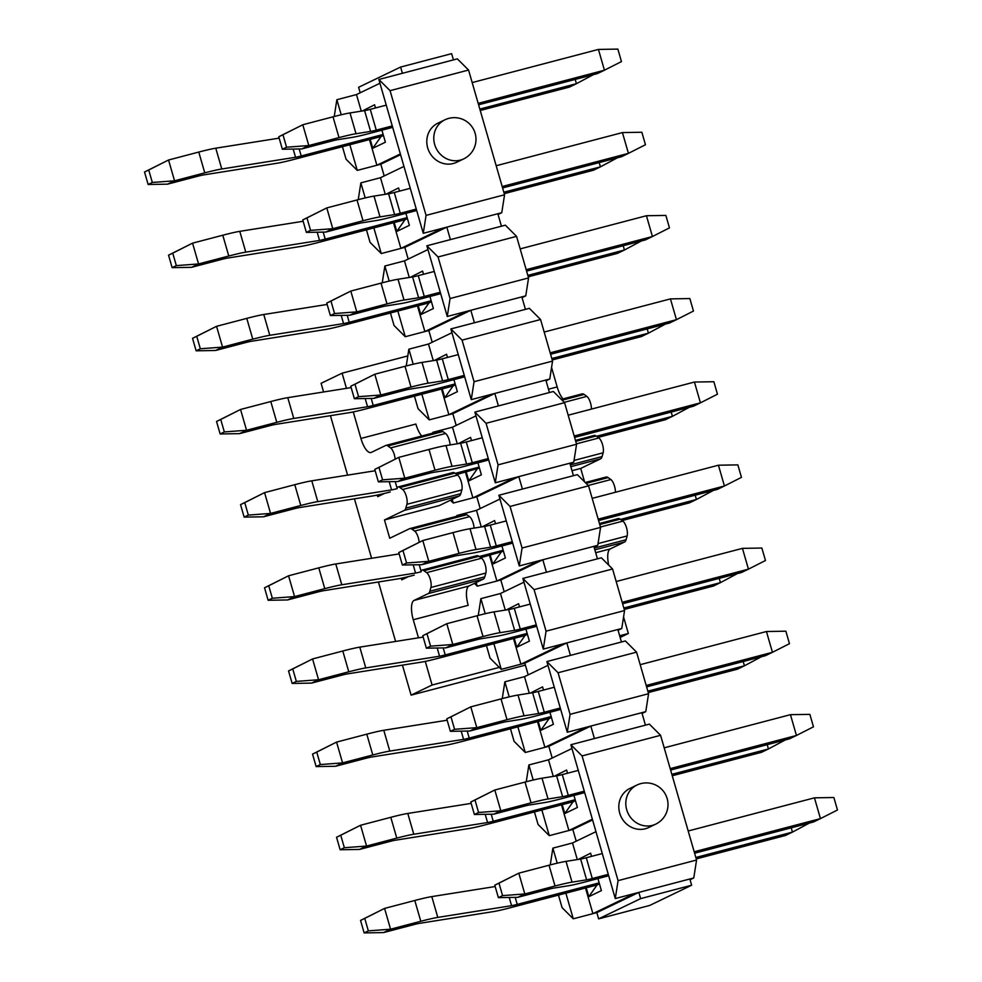 <?xml version="1.0" encoding="UTF-8"?>
<svg xmlns="http://www.w3.org/2000/svg" width="982" height="982" viewBox="0 0 982 982"><rect width="100%" height="100%" fill="white"/><g stroke="black" fill="none" stroke-linecap="round" stroke-linejoin="round"><path stroke-width="1.47" d="M395.132 459.146A8.678 3.056 -104.7 0 0 390.627 447.927L387.902 445.963A13.011 4.591 -104.7 0 0 385.889 445.411A13.011 4.591 -104.7 0 0 385.595 445.521L371.331 452.395A17.345 6.113 75.3 0 1 370.938 452.542A17.345 6.113 75.3 0 1 360.934 438.463L353.275 411.924M346.462 388.344L342.092 373.185L321.089 383.311L323.594 391.978M330.431 415.681L347.591 475.128M354.441 498.831L371.601 558.292M378.438 581.995L395.599 641.442M402.436 665.145L411.102 695.146L432.092 685.031L425.28 661.402M418.467 637.809L413.262 619.752A17.345 6.113 75.3 0 1 414.06 600.419L428.324 593.545A13.011 4.591 -104.7 0 0 429.834 591.262L430.902 587.482A8.678 3.056 -104.7 0 0 430.3 579.331A8.678 3.056 -104.7 0 0 426.63 572.653L423.905 570.702A13.011 4.591 -104.7 0 0 421.892 570.149A13.011 4.591 -104.7 0 0 421.597 570.26M408.438 576.606L401.736 579.834L401.282 578.238M419.142 542.297A8.678 3.056 -104.7 0 0 414.625 531.078L411.9 529.126A13.011 4.591 -104.7 0 0 409.899 528.574A13.011 4.591 -104.7 0 0 409.604 528.684L389.731 538.259L384.453 519.957L404.314 510.382A13.011 4.591 -104.7 0 0 405.836 508.111L406.904 504.318A8.678 3.056 -104.7 0 0 406.29 496.18A8.678 3.056 -104.7 0 0 402.62 489.502L399.895 487.538A13.011 4.591 -104.7 0 0 397.894 486.998A13.011 4.591 -104.7 0 0 397.6 487.109M384.441 493.443L377.739 496.671L377.272 495.088M421.732 436.008A17.345 6.113 75.3 0 1 415.877 424.04L360.934 438.463M563.017 398.901A17.345 6.113 75.3 0 1 557.175 386.933L551.565 367.477M407.812 355.926L342.092 373.185M452.542 472.673A13.011 4.591 75.3 0 1 452.849 472.563A13.011 4.591 75.3 0 1 454.85 473.115L457.575 475.067A8.678 3.056 75.3 0 1 461.245 481.745A8.678 3.056 75.3 0 1 461.847 489.895L460.779 493.676A13.011 4.591 75.3 0 1 459.269 495.959L439.408 505.534L384.453 519.957M432.092 685.031L499.31 667.379M619.654 635.771L628.345 633.488L623.57 616.954M584.572 481.843L580.706 468.426L572.003 470.709M525.395 665.133L411.102 695.146M628.345 633.488L620.133 637.453M476.552 555.837A13.011 4.591 75.3 0 1 476.847 555.726A13.011 4.591 75.3 0 1 478.848 556.266L481.573 558.23A8.678 3.056 75.3 0 1 485.243 564.908A8.678 3.056 75.3 0 1 485.857 573.046L484.789 576.839A13.011 4.591 75.3 0 1 483.267 579.11L469.003 585.984A17.345 6.113 -104.7 0 0 468.205 605.317L413.262 619.752M464.547 514.249A13.011 4.591 75.3 0 1 464.842 514.138A13.011 4.591 75.3 0 1 466.843 514.691L469.58 516.655A8.678 3.056 75.3 0 1 474.097 528.083M450.1 444.92A8.678 3.056 -104.7 0 0 445.57 433.492L442.845 431.54A13.011 4.591 -104.7 0 0 440.844 430.988L385.889 445.411M591.422 409.101A8.678 3.056 -104.7 0 0 586.868 396.384L584.143 394.433A13.011 4.591 -104.7 0 0 582.142 393.88L561.25 399.367M593.84 435.566A13.011 4.591 75.3 0 1 594.147 435.456A13.011 4.591 75.3 0 1 596.148 436.008L598.873 437.972A8.678 3.056 75.3 0 1 602.543 444.637A8.678 3.056 75.3 0 1 603.144 452.788L602.076 456.569A13.011 4.591 75.3 0 1 600.567 458.852L580.706 468.426M605.845 477.154A13.011 4.591 75.3 0 1 606.139 477.043A13.011 4.591 75.3 0 1 608.14 477.583L610.878 479.547A8.678 3.056 75.3 0 1 615.419 492.252M617.85 518.729A13.011 4.591 75.3 0 1 618.144 518.619A13.011 4.591 75.3 0 1 620.145 519.171L622.87 521.123A8.678 3.056 75.3 0 1 626.541 527.8A8.678 3.056 75.3 0 1 627.154 535.939L626.086 539.732A13.011 4.591 75.3 0 1 624.564 542.015L610.301 548.889A17.345 6.113 -104.7 0 0 608.717 565.141M364.752 918.403L360.541 920.429L364.15 932.9L368.348 930.875L364.752 918.403L384.576 908.411L360.541 920.429M368.348 930.875L390.566 929.205L384.576 908.411L414.797 900.482A32.529 2.087 -16.1 0 1 431.798 896.603L495.173 886.537M586.242 887.802L588.807 896.689L597.056 884.966L510.235 907.761A32.529 2.087 163.9 0 1 493.234 911.627L419.461 923.35A10.839 0.7 -16.1 0 0 413.79 924.639L383.569 932.581L364.15 932.9M696.25 858.906L785.453 835.486L792.449 832.11L695.845 857.482M599.167 882.867L517.232 904.385A10.839 0.7 -16.1 0 1 511.573 905.674L437.788 917.397A32.529 2.087 163.9 0 0 420.799 921.276L390.566 929.205L383.569 932.581M809.352 823.076L792.449 832.11L791.21 827.838M340.742 835.24L336.544 837.265L340.14 849.749L344.351 847.724L340.742 835.24L360.566 825.261L336.544 837.265M344.351 847.724L366.568 846.054L360.566 825.261L390.787 817.319A32.529 2.087 -16.1 0 1 407.788 813.452L471.176 803.386M562.232 804.651L564.797 813.526L573.046 801.803L486.237 824.598A32.529 2.087 163.9 0 1 469.236 828.477L395.464 840.199A10.839 0.7 -16.1 0 0 389.793 841.488L359.572 849.418L340.14 849.749M672.253 775.755L761.443 752.335L768.44 748.959L671.835 774.332M575.17 799.716L493.234 821.234A10.839 0.7 -16.1 0 1 487.563 822.523L413.79 834.246A32.529 2.087 163.9 0 0 396.789 838.112L366.568 846.054L359.572 849.418M785.354 739.912L768.44 748.959L767.212 744.675M316.744 752.089L312.546 754.115L316.143 766.586L320.341 764.561L316.744 752.089L336.568 742.097L312.546 754.115M320.341 764.561L342.571 762.891L336.568 742.097L366.789 734.168A32.529 2.087 -16.1 0 1 383.79 730.289L447.166 720.223M538.234 721.488L540.8 730.375L549.048 718.652L462.227 741.447A32.529 2.087 163.9 0 1 445.227 745.313L371.454 757.036A10.839 0.7 -16.1 0 0 365.795 758.325L335.562 766.267L316.143 766.586M648.243 692.592L737.445 669.172L744.442 665.796L647.838 691.168M551.16 716.553L469.224 738.071A10.839 0.7 -16.1 0 1 463.565 739.36L389.793 751.083A32.529 2.087 163.9 0 0 372.792 754.962L342.571 762.891L335.562 766.267M761.345 656.762L744.442 665.796L743.202 661.524M292.746 668.926L288.536 670.952L292.145 683.435L296.343 681.41L292.746 668.926L312.571 658.947L288.536 670.952M296.343 681.41L318.561 679.74L312.571 658.947L342.792 651.005A32.529 2.087 -16.1 0 1 359.793 647.138L423.168 637.072M514.237 638.337L516.802 647.212L525.051 635.489L438.23 658.284A32.529 2.087 163.9 0 1 421.229 662.163L347.456 673.885A10.839 0.7 -16.1 0 0 341.785 675.174L311.564 683.104L292.145 683.435M624.245 609.441L713.448 586.021L720.444 582.645L623.84 608.018M527.162 633.402L445.227 654.92A10.839 0.7 -16.1 0 1 439.555 656.209L365.783 667.932A32.529 2.087 163.9 0 0 348.782 671.798L318.561 679.74L311.564 683.104M737.347 573.598L720.444 582.645L719.205 578.361M268.737 585.775L264.539 587.801L268.135 600.272L272.333 598.247L268.737 585.775L288.561 575.783L264.539 587.801M272.333 598.247L294.563 596.577L288.561 575.783L318.782 567.854A32.529 2.087 -16.1 0 1 335.783 563.975L399.158 553.909M414.232 575.133A32.529 2.087 163.9 0 1 397.231 578.999L323.446 590.722A10.839 0.7 -16.1 0 0 317.787 592.011L287.566 599.953L268.135 600.272M480.775 557.653L503.435 551.184M622.072 520.546L689.438 502.858L696.434 499.482L620.514 519.429M503.152 550.239L479.216 556.536M419.204 564.748L421.229 571.757A10.839 0.7 -16.1 0 1 415.558 573.046L341.785 584.769A32.529 2.087 163.9 0 0 324.784 588.648L294.563 596.577L287.566 599.953M713.349 490.448L696.434 499.482L695.207 495.21M244.739 502.612L240.541 504.638L244.137 517.121L248.336 515.096L244.739 502.612L264.563 492.633L240.541 504.638M248.336 515.096L270.566 513.426L264.563 492.633L294.784 484.691A32.529 2.087 -16.1 0 1 311.785 480.824L375.161 470.759M390.222 491.97A32.529 2.087 163.9 0 1 373.221 495.849L299.449 507.571A10.839 0.7 -16.1 0 0 293.778 508.86L263.557 516.79L244.137 517.121M456.777 474.502L479.425 468.021M598.075 437.395L665.44 419.707L672.437 416.331L596.504 436.266M479.155 467.088L455.206 473.373M395.194 481.585L397.219 488.606A10.839 0.7 -16.1 0 1 391.56 489.895L317.787 501.618A32.529 2.087 163.9 0 0 300.787 505.485L270.566 513.426L263.557 516.79M689.339 407.285L672.437 416.331L671.197 412.047M220.729 419.461L216.531 421.487L220.14 433.958L224.338 431.933L220.729 419.461L240.553 409.469L216.531 421.487M224.338 431.933L246.556 430.263L240.553 409.469L270.786 401.54A32.529 2.087 -16.1 0 1 287.775 397.661L351.163 387.595M442.219 388.86L444.785 397.747L453.033 386.024L366.225 408.819A32.529 2.087 163.9 0 1 349.224 412.685L275.451 424.408A10.839 0.7 -16.1 0 0 269.78 425.697L239.559 433.639L220.14 433.958M552.24 359.964L641.43 336.544L648.439 333.168L551.823 358.54M455.157 383.925L373.221 405.443A10.839 0.7 -16.1 0 1 367.55 406.732L293.778 418.455A32.529 2.087 163.9 0 0 276.777 422.334L246.556 430.263L239.559 433.639M665.342 324.134L648.439 333.168L647.199 328.896M196.731 336.298L192.533 338.324L196.13 350.807L200.328 348.782L196.731 336.298L216.556 326.319L192.533 338.324M200.328 348.782L222.558 347.112L216.556 326.319L246.777 318.377A32.529 2.087 -16.1 0 1 263.777 314.51L327.153 304.445M418.222 305.709L420.787 314.584L429.036 302.861L342.215 325.656A32.529 2.087 163.9 0 1 325.226 329.535L251.441 341.257A10.839 0.7 -16.1 0 0 245.782 342.546L215.561 350.476L196.13 350.807M528.242 276.814L617.433 253.393L624.429 250.017L527.825 275.39M431.147 300.774L349.224 322.292A10.839 0.7 -16.1 0 1 343.553 323.581L269.78 335.304A32.529 2.087 163.9 0 0 252.779 339.171L222.558 347.112L215.561 350.476M641.344 240.971L624.429 250.017L623.202 245.733M172.734 253.147L168.536 255.173L172.132 267.644L176.33 265.619L172.734 253.147L192.558 243.155L168.536 255.173M176.33 265.619L198.56 263.949L192.558 243.155L222.779 235.226A32.529 2.087 -16.1 0 1 239.78 231.347L303.156 221.281M405.91 213.34L409.384 225.357L396.789 231.433L405.038 219.71L318.217 242.505A32.529 2.087 163.9 0 1 301.216 246.372L227.443 258.094A10.839 0.7 -16.1 0 0 221.772 259.383L191.551 267.325L172.132 267.644M504.232 193.65L593.435 170.23L600.432 166.854L503.827 192.226M407.149 217.611L325.214 239.129A10.839 0.7 -16.1 0 1 319.555 240.418L245.782 252.141A32.529 2.087 163.9 0 0 228.781 256.02L198.56 263.949L191.551 267.325M617.334 157.82L600.432 166.854L599.192 162.582M148.724 169.984L144.526 172.01L148.135 184.493L152.333 182.468L148.724 169.984L168.548 160.005L144.526 172.01M152.333 182.468L174.55 180.798L168.548 160.005L198.769 152.063A32.529 2.087 -16.1 0 1 215.77 148.196L279.158 138.131M370.214 139.395L372.779 148.27L381.028 136.547L294.219 159.342A32.529 2.087 163.9 0 1 277.219 163.221L203.446 174.943A10.839 0.7 -16.1 0 0 197.775 176.232L167.554 184.162L148.135 184.493M480.235 110.5L569.425 87.079L576.434 83.703L479.817 109.076M383.152 134.46L301.216 155.978A10.839 0.7 -16.1 0 1 295.545 157.267L221.772 168.99A32.529 2.087 163.9 0 0 204.772 172.857L174.55 180.798L167.554 184.162M593.337 74.657L576.434 83.703L575.194 79.419M498.979 883.149L494.781 885.175L498.377 897.646L502.575 895.621L498.979 883.149L518.803 873.17L494.781 885.175M502.575 895.621L524.805 893.951L518.803 873.17L549.024 865.228A32.529 2.087 -16.1 0 1 566.025 861.361L580.62 859.041A10.839 0.7 163.9 0 0 586.279 857.752L602.285 853.542M608.693 875.76L585.284 881.91A32.529 2.087 163.9 0 1 568.283 885.789L553.688 888.109A10.839 0.7 -16.1 0 0 548.03 889.397L517.809 897.327L498.377 897.646M694.605 853.198L813.452 821.995L820.449 818.62L694.188 851.775M608.288 874.336L592.281 878.534A10.839 0.7 -16.1 0 1 586.622 879.835L572.027 882.143A32.529 2.087 163.9 0 0 555.026 886.022L524.805 893.951L517.809 897.327M688.198 830.993L814.446 797.838L833.865 797.507L837.474 809.99L820.449 818.62L814.446 797.838M474.981 799.999L470.771 802.024L474.38 814.495L478.578 812.47L474.981 799.999L494.805 790.007L470.771 802.024M478.578 812.47L500.808 810.801L494.805 790.007L525.026 782.077A32.529 2.087 -16.1 0 1 542.027 778.198L556.61 775.878A10.839 0.7 163.9 0 0 562.281 774.589L578.275 770.391M584.695 792.609L561.287 798.759A32.529 2.087 163.9 0 1 544.286 802.625L529.691 804.945A10.839 0.7 -16.1 0 0 524.02 806.234L493.799 814.176L474.38 814.495M670.608 770.048L789.442 738.845L796.451 735.469L670.19 768.624M584.278 791.185L568.283 795.383A10.839 0.7 -16.1 0 1 562.612 796.672L548.03 798.992A32.529 2.087 163.9 0 0 531.029 802.859L500.808 810.801L493.799 814.176M664.188 747.83L790.449 714.675L809.868 714.356L813.464 726.827L796.451 735.469L790.449 714.675M450.971 716.835L446.773 718.861L450.37 731.332L454.58 729.307L450.971 716.835L470.795 706.856L446.773 718.861M454.58 729.307L476.798 727.637L470.795 706.856L501.016 698.914A32.529 2.087 -16.1 0 1 518.017 695.047L532.612 692.727A10.839 0.7 163.9 0 0 538.283 691.438L554.278 687.228M560.685 709.446L537.277 715.596A32.529 2.087 163.9 0 1 520.276 719.475L505.693 721.795A10.839 0.7 -16.1 0 0 500.022 723.083L469.801 731.013L450.37 731.332M646.598 686.884L765.444 655.681L772.441 652.306L646.193 685.461M560.28 708.022L544.286 712.22A10.839 0.7 -16.1 0 1 538.615 713.521L524.02 715.829A32.529 2.087 163.9 0 0 507.019 719.708L476.798 727.637L469.801 731.013M640.19 664.679L766.439 631.524L785.87 631.193L789.467 643.676L772.441 652.306L766.439 631.524M426.974 633.685L422.776 635.71L426.372 648.181L430.57 646.156L426.974 633.685L446.798 623.693L422.776 635.71M430.57 646.156L452.8 644.487L446.798 623.693L477.019 615.763A32.529 2.087 -16.1 0 1 494.02 611.884L508.615 609.564A10.839 0.7 163.9 0 0 514.273 608.275L530.28 604.077M536.688 626.295L513.279 632.445A32.529 2.087 163.9 0 1 496.278 636.311L481.683 638.631A10.839 0.7 -16.1 0 0 476.025 639.92L445.803 647.862L426.372 648.181M622.6 603.734L741.447 572.531L748.444 569.155L622.183 602.31M536.282 624.871L520.276 629.069A10.839 0.7 -16.1 0 1 514.617 630.358L500.022 632.678A32.529 2.087 163.9 0 0 483.021 636.545L452.8 644.487L445.803 647.862M616.18 581.516L742.441 548.361L761.86 548.042L765.469 560.513L748.444 569.155L742.441 548.361M402.976 550.521L398.766 552.547L402.375 565.018L406.573 562.993L402.976 550.521L422.8 540.542L398.766 552.547M406.573 562.993L428.79 561.323L422.8 540.542L453.021 532.6A32.529 2.087 -16.1 0 1 470.022 528.733L484.605 526.413A10.839 0.7 163.9 0 0 490.276 525.125L506.27 520.914M512.69 543.132L489.282 549.282A32.529 2.087 163.9 0 1 472.281 553.161L457.686 555.481A10.839 0.7 -16.1 0 0 452.015 556.769L421.794 564.699L402.375 565.018M598.59 520.57L717.437 489.367L724.434 485.992L598.185 519.147M512.273 541.708L496.278 545.906A10.839 0.7 -16.1 0 1 490.607 547.207L476.012 549.515A32.529 2.087 163.9 0 0 459.011 553.394L428.79 561.323L421.794 564.699M592.183 498.365L718.443 465.21L737.863 464.879L741.459 477.362L724.434 485.992L718.443 465.21M378.966 467.371L374.768 469.396L378.365 481.867L382.575 479.842L378.966 467.371L398.79 457.379L374.768 469.396M382.575 479.842L404.793 478.173L398.79 457.379L429.011 449.449A32.529 2.087 -16.1 0 1 446.012 445.57L460.607 443.25A10.839 0.7 163.9 0 0 466.278 441.961L482.272 437.763M488.68 459.981L465.272 466.131A32.529 2.087 163.9 0 1 448.271 469.997L433.688 472.317A10.839 0.7 -16.1 0 0 428.017 473.606L397.796 481.548L378.365 481.867M574.593 437.42L693.439 406.217L700.436 402.841L574.188 435.996M488.275 458.557L472.281 462.755A10.839 0.7 -16.1 0 1 466.61 464.044L452.015 466.364A32.529 2.087 163.9 0 0 435.014 470.231L404.793 478.173L397.796 481.548M568.185 415.202L694.434 382.047L713.865 381.728L717.461 394.199L700.436 402.841L694.434 382.047M354.968 384.208L350.77 386.233L354.367 398.704L358.565 396.679L354.968 384.208L374.793 374.228L350.77 386.233M358.565 396.679L380.795 395.01L374.793 374.228L405.014 366.286A32.529 2.087 -16.1 0 1 422.014 362.419L436.609 360.099A10.839 0.7 163.9 0 0 442.268 358.811L458.275 354.6M464.682 376.818L441.274 382.968A32.529 2.087 163.9 0 1 424.273 386.847L409.678 389.167A10.839 0.7 -16.1 0 0 404.019 390.455L373.786 398.385L354.367 398.704M550.595 354.257L669.429 323.053L676.438 319.678L550.178 352.833M464.265 375.394L448.271 379.592A10.839 0.7 -16.1 0 1 442.612 380.893L428.017 383.201A32.529 2.087 163.9 0 0 411.016 387.08L380.795 395.01L373.786 398.385M544.175 332.051L670.436 298.896L689.855 298.565L693.464 311.048L676.438 319.678L670.436 298.896M330.959 301.057L326.76 303.082L330.369 315.553L334.567 313.528L330.959 301.057L350.795 291.065L326.76 303.082M334.567 313.528L356.785 311.859L350.795 291.065L381.016 283.135A32.529 2.087 -16.1 0 1 398.017 279.256L412.6 276.936A10.839 0.7 163.9 0 0 418.271 275.647L434.265 271.449M440.685 293.667L417.276 299.817A32.529 2.087 163.9 0 1 400.275 303.684L385.68 306.003A10.839 0.7 -16.1 0 0 380.009 307.292L349.788 315.234L330.369 315.553M526.585 271.106L645.432 239.903L652.429 236.527L526.18 269.682M440.267 292.243L424.273 296.441A10.839 0.7 -16.1 0 1 418.602 297.73L404.007 300.05A32.529 2.087 163.9 0 0 387.006 303.917L356.785 311.859L349.788 315.234M520.178 248.888L646.438 215.733L665.857 215.414L669.454 227.885L652.429 236.527L646.438 215.733M306.961 217.894L302.763 219.919L306.359 232.39L310.558 230.365L306.961 217.894L326.785 207.914L302.763 219.919M310.558 230.365L332.788 228.696L326.785 207.914L357.006 199.972A32.529 2.087 -16.1 0 1 374.007 196.105L388.602 193.785A10.839 0.7 163.9 0 0 394.273 192.497L410.267 188.299M416.675 210.504L393.266 216.654A32.529 2.087 163.9 0 1 376.266 220.533L361.671 222.853A10.839 0.7 -16.1 0 0 356.012 224.142L325.791 232.071L306.359 232.39M502.588 187.943L621.434 156.739L628.431 153.364L502.183 186.519M416.27 209.08L400.263 213.278A10.839 0.7 -16.1 0 1 394.604 214.579L380.009 216.887A32.529 2.087 163.9 0 0 363.009 220.766L332.788 228.696L325.791 232.071M496.18 165.737L622.428 132.582L641.86 132.251L645.456 144.735L628.431 153.364L622.428 132.582M282.963 134.743L278.765 136.768L282.362 149.239L286.56 147.214L282.963 134.743L302.787 124.751L278.765 136.768M286.56 147.214L308.79 145.545L302.787 124.751L333.008 116.821A32.529 2.087 -16.1 0 1 350.009 112.942L364.604 110.622A10.839 0.7 163.9 0 0 370.263 109.333L386.27 105.135M392.677 127.353L369.269 133.503A32.529 2.087 163.9 0 1 352.268 137.37L337.673 139.69A10.839 0.7 -16.1 0 0 332.002 140.978L301.781 148.92L282.362 149.239M478.59 104.792L597.424 73.589L604.433 70.213L478.173 103.368M392.26 125.929L376.266 130.127A10.839 0.7 -16.1 0 1 370.595 131.416L356.012 133.736A32.529 2.087 163.9 0 0 339.011 137.603L308.79 145.545L301.781 148.92M472.17 82.574L598.431 49.419L617.85 49.1L621.459 61.571L604.433 70.213L598.431 49.419M365.206 197.922L360.86 182.873L358.246 199.653M366.446 229.837L370.054 242.37L381.262 253.552L373.86 227.898M341.208 114.771L336.863 99.71L334.236 116.502M342.436 146.686L346.057 159.219L357.264 170.402L349.85 144.735M390.063 90.663L378.856 79.481L423.267 233.311L426.065 215.389L390.063 90.663L468.561 70.041L504.564 194.767L501.765 212.701L498.058 214.493M385.275 194.313L380.488 177.717L360.86 182.873M381.262 253.552L400.889 248.397L393.475 222.742M525.431 309.367L450.861 328.945L462.068 340.128L540.566 319.518L529.359 308.336L525.431 309.367L521.835 296.883L525.763 295.864L528.562 277.931L450.063 298.54L438.058 256.977L426.863 245.795L450.407 239.608L446.81 227.137L404.817 247.366L400.889 248.397L442.882 228.168L423.267 233.311M403.946 166.412L380.488 177.717M396.789 231.433L394.224 222.546M386.036 194.19L398.582 187.943L399.502 191.122M405.038 219.71L407.42 218.556M378.856 79.481L402.411 73.294L400.607 67.058L451.634 53.654L453.426 59.89L457.354 58.859L468.561 70.041M375.505 107.959L374.584 104.779L362.333 110.991M379.948 83.249L356.478 94.567L361.278 111.15M369.478 139.579L376.879 165.246L400.349 153.941M381.912 130.176L385.386 142.206L372.779 148.27M381.028 136.547L383.422 135.393M357.264 170.402L380.807 164.215L400.57 154.69M442.882 228.168L497.837 213.732L501.434 226.204L450.407 239.608M545.845 380.046L549.76 379.015L552.559 361.081L474.06 381.703L471.262 399.625L545.845 380.046L549.441 392.518L498.414 405.922L494.818 393.451L452.812 413.68L456.2 425.402M569.842 463.197L573.77 462.178L576.569 444.245L498.07 464.854L495.272 482.788L569.842 463.197L573.439 475.681L522.412 489.073L518.815 476.601L476.822 496.843L480.198 508.553M593.84 546.36L597.768 545.329L600.567 527.395L522.068 548.017L519.269 565.939L593.84 546.36L597.449 558.832L546.422 572.236L542.813 559.765L500.82 579.994L504.196 591.716M617.85 629.511L621.766 628.492L624.564 610.558L546.066 631.168L543.267 649.102L617.85 629.511L621.446 641.995L570.419 655.387L566.823 642.915L524.818 663.157L528.206 674.867M641.847 712.674L645.775 711.643L648.574 693.709L570.076 714.331L567.277 732.253L641.847 712.674L645.444 725.146L594.429 738.55L590.82 726.079L548.828 746.308L552.203 758.03M400.607 67.058L358.602 87.288L360.185 92.774M404.817 247.366L408.193 259.088M474.416 322.759L470.808 310.287L428.815 330.529L432.19 342.239M592.588 819.945L572.825 829.471L576.213 841.181M380.807 164.215L384.195 175.925M690.064 879.749L693.771 877.957L638.828 892.393L596.823 912.622L598.627 918.857L640.632 898.628L638.828 892.393L634.9 893.424L592.907 913.653L596.823 912.622M693.771 877.957L696.569 860.023L618.071 880.645L615.272 898.567L634.9 893.424M585.493 887.998L592.907 913.653L573.279 918.808L562.072 907.626L558.463 895.093M591.52 856.378L590.599 853.198L578.349 859.397M597.056 884.966L599.437 883.812M588.807 896.689L601.401 890.613L597.928 878.595M595.964 831.668L572.506 842.973L577.293 859.569M592.367 819.197L568.897 830.502L572.825 829.471M561.495 804.835L568.897 830.502L549.282 835.657L538.075 824.475L534.453 811.942M550.251 864.909L552.878 848.129L572.506 842.973M552.878 848.129L557.224 863.178M565.865 893.154L573.279 918.808M567.522 773.215L566.602 770.035L554.351 776.246M573.046 801.803L575.44 800.649M564.797 813.526L577.404 807.462L573.93 795.432M571.966 748.505L548.496 759.822L553.283 776.406M645.444 725.146L649.372 724.115L660.579 735.297L582.081 755.919L570.873 744.737L594.429 738.55M586.892 727.11L544.9 747.339L548.828 746.308M537.498 721.684L544.9 747.339L525.272 752.494L514.077 741.312L510.456 728.779M526.254 781.758L528.868 764.966L548.496 759.822M528.868 764.966L533.214 780.027M541.868 809.99L549.282 835.657M570.873 744.737L615.272 898.567M582.081 755.919L618.071 880.645M696.569 860.023L660.579 735.297M636.913 785.06L629.916 788.436A21.678 20.241 64.3 0 0 619.703 813.121A21.678 20.241 64.3 0 0 648.734 827.507L655.743 824.131A21.678 21.678 0 0 0 667.159 798.587A21.678 21.678 0 0 0 636.913 785.06A21.678 20.241 64.3 0 0 626.7 809.745A21.678 20.241 64.3 0 0 655.743 824.131M642.068 713.435L645.775 711.643M621.446 641.995L625.374 640.964L636.569 652.146L648.574 693.709M543.512 690.064L542.592 686.884L530.354 693.083M549.048 718.652L551.43 717.498M540.8 730.375L553.394 724.299L549.932 712.281M547.956 665.354L524.498 676.659L529.286 693.255M570.076 714.331L558.071 672.756L546.876 661.573L570.419 655.387M558.071 672.756L636.569 652.146M562.895 643.947L520.902 664.188L524.818 663.157M513.488 638.521L520.902 664.188L501.274 669.343L490.067 658.161L486.458 645.628M502.256 698.595L504.871 681.815L524.498 676.659M504.871 681.815L509.216 696.864M517.87 726.84L525.272 752.494M546.876 661.573L567.277 732.253M618.059 630.272L621.766 628.492M597.449 558.832L601.365 557.801L612.572 568.983L624.564 610.558M519.515 606.901L518.594 603.721L506.344 609.932M525.051 635.489L527.432 634.335M516.802 647.212L529.396 641.148L525.922 629.118M523.958 582.191L500.489 593.509L505.288 610.092M546.066 631.168L534.073 589.605L522.866 578.423L546.422 572.236M534.073 589.605L612.572 568.983M538.897 560.796L496.892 581.025L500.82 579.994M489.49 555.37L496.892 581.025L477.264 586.18L474.453 583.369M478.246 615.444L480.873 598.652L500.489 593.509M480.873 598.652L485.218 613.713M493.86 643.676L501.274 669.343M522.866 578.423L543.267 649.102M594.061 547.121L597.768 545.329M573.439 475.681L577.367 474.65L588.562 485.832L600.567 527.395M495.505 523.75L494.597 520.57L482.346 526.769M490.227 555.174L492.792 564.061L501.041 552.338M492.792 564.061L505.399 557.985L501.925 545.967M499.961 499.04L476.491 510.345L481.278 526.941M522.068 548.017L510.063 506.442L498.868 495.259L522.412 489.073M510.063 506.442L588.562 485.832M514.887 477.633L472.894 497.874L476.822 496.843M465.48 472.207L472.894 497.874L453.267 503.03L450.443 500.206M456.753 516.274L456.863 515.501L476.491 510.345M456.863 515.501L457.072 516.188M476.209 582.522L477.264 586.18M498.868 495.259L519.269 565.939M570.063 463.958L573.77 462.178M549.441 392.518L553.369 391.487L564.564 402.669L576.569 444.245M471.507 440.587L470.587 437.407L458.349 443.618M466.229 472.023L468.795 480.898L477.043 469.175M468.795 480.898L481.389 474.834L477.915 462.804M475.951 415.877L452.493 427.195L457.281 443.778M498.07 464.854L486.065 423.291L474.871 412.109L498.414 405.922M486.065 423.291L564.564 402.669M490.89 394.482L448.884 414.711L452.812 413.68M441.483 389.056L448.884 414.711L429.269 419.866L418.062 408.684L414.453 396.151M432.743 433.111L432.866 432.338L452.493 427.195M432.866 432.338L433.062 433.025M452.211 499.359L453.267 503.03M474.871 412.109L495.272 482.788M546.053 380.807L549.76 379.015M540.566 319.518L552.559 361.081M447.51 357.436L446.589 354.257L434.339 360.455M453.033 386.024L455.427 384.87M444.785 397.747L457.391 391.671L453.917 379.653M451.953 332.726L428.483 344.031L433.283 360.627M521.835 296.883L466.892 311.319L424.887 331.56L428.815 330.529M450.063 298.54L447.264 316.474L466.892 311.319M417.485 305.893L424.887 331.56L405.259 336.716L394.064 325.533L390.443 313M406.241 365.967L408.868 349.187L428.483 344.031M408.868 349.187L413.213 364.236M421.855 394.212L429.269 419.866M474.06 381.703L462.068 340.128M450.861 328.945L471.262 399.625M522.056 297.644L525.763 295.864M501.434 226.204L505.362 225.173L516.557 236.355L528.562 277.931M423.5 274.273L422.591 271.093L410.341 277.305M429.036 302.861L431.429 301.707M420.787 314.584L433.393 308.52L429.92 296.49M427.956 249.563L404.486 260.881L409.273 277.464M438.058 256.977L516.557 236.355M497.837 213.732L501.765 212.701M504.564 194.767L426.065 215.389M382.243 282.816L384.858 266.024L404.486 260.881M384.858 266.024L389.203 281.085M397.857 311.048L405.259 336.716M426.863 245.795L447.264 316.474M336.863 99.71L356.478 94.567M453.426 59.89L402.411 73.294M427.686 147.865A21.678 20.241 -115.7 0 1 437.898 123.18L444.895 119.804A21.678 20.241 -115.7 0 0 434.682 144.501A21.678 20.241 -115.7 0 0 463.725 158.875L456.716 162.251A21.678 20.241 -115.7 0 1 427.686 147.865M689.855 878.988L691.647 885.224L649.654 905.465L598.627 918.857M640.632 898.628L691.647 885.224M557.175 386.933L548.484 389.216M469.003 585.984L414.06 600.419M483.267 579.11L428.324 593.545M484.789 576.839L429.834 591.262M485.857 573.046L430.902 587.482M481.573 558.23L426.63 572.653M478.848 556.266L423.905 570.702M469.58 516.655L414.625 531.078M466.843 514.691L411.9 529.126M404.314 510.382L459.269 495.959M405.836 508.111L460.779 493.676M406.904 504.318L461.847 489.895M402.62 489.502L457.575 475.067M399.895 487.538L454.85 473.115M445.57 433.492L390.627 447.927M387.902 445.963L442.845 431.54M610.301 548.889L595.681 552.719M570.837 466.659L600.567 458.852M586.868 396.384L564.233 402.338M562.109 400.214L584.143 394.433M575.734 441.372L596.148 436.008M576.446 443.852L598.873 437.972M574.04 460.435L603.144 452.788M570.333 464.916L602.076 456.569M608.14 477.583L586.107 483.377M610.878 479.547L588.23 485.489M620.145 519.171L599.732 524.523M622.87 521.123L600.456 527.015M627.154 535.939L598.038 543.586M626.086 539.732L594.331 548.066M624.564 542.015L594.834 549.822M420.799 921.276L414.797 900.482M515.206 897.376L517.232 904.385M509.204 897.474L511.573 905.674M431.798 896.603L437.788 917.397M396.789 838.112L390.787 817.319M491.209 814.213L493.234 821.234M485.194 814.311L487.563 822.523M407.788 813.452L413.79 834.246M372.792 754.962L366.789 734.168M467.211 731.062L469.224 738.071M461.196 731.16L463.565 739.36M383.79 730.289L389.793 751.083M348.782 671.798L342.792 651.005M443.201 647.899L445.227 654.92M437.199 647.997L439.555 656.209M359.793 647.138L365.783 667.932M324.784 588.648L318.782 567.854M413.189 564.846L415.558 573.046M335.783 563.975L341.785 584.769M300.787 505.485L294.784 484.691M389.191 481.683L391.56 489.895M311.785 480.824L317.787 501.618M276.777 422.334L270.786 401.54M371.196 398.434L373.221 405.443M365.181 398.532L367.55 406.732M287.775 397.661L293.778 418.455M252.779 339.171L246.777 318.377M347.198 315.271L349.224 322.292M341.184 315.369L343.553 323.581M263.777 314.51L269.78 335.304M228.781 256.02L222.779 235.226M323.188 232.12L325.214 239.129M317.186 232.218L319.555 240.418M239.78 231.347L245.782 252.141M204.772 172.857L198.769 152.063M299.191 148.957L301.216 155.978M293.176 149.055L295.545 157.267M215.77 148.196L221.772 168.99M555.026 886.022L549.024 865.228M586.279 857.752L592.281 878.534M580.62 859.041L586.622 879.835M566.025 861.361L572.027 882.143M531.029 802.859L525.026 782.077M562.281 774.589L568.283 795.383M556.61 775.878L562.612 796.672M542.027 778.198L548.03 798.992M507.019 719.708L501.016 698.914M538.283 691.438L544.286 712.22M532.612 692.727L538.615 713.521M518.017 695.047L524.02 715.829M483.021 636.545L477.019 615.763M514.273 608.275L520.276 629.069M508.615 609.564L514.617 630.358M494.02 611.884L500.022 632.678M459.011 553.394L453.021 532.6M490.276 525.125L496.278 545.906M484.605 526.413L490.607 547.207M470.022 528.733L476.012 549.515M435.014 470.231L429.011 449.449M466.278 441.961L472.281 462.755M460.607 443.25L466.61 464.044M446.012 445.57L452.015 466.364M411.016 387.08L405.014 366.286M442.268 358.811L448.271 379.592M436.609 360.099L442.612 380.893M422.014 362.419L428.017 383.201M387.006 303.917L381.016 283.135M418.271 275.647L424.273 296.441M412.6 276.936L418.602 297.73M398.017 279.256L404.007 300.05M363.009 220.766L357.006 199.972M394.273 192.497L400.263 213.278M388.602 193.785L394.604 214.579M374.007 196.105L380.009 216.887M339.011 137.603L333.008 116.821M370.263 109.333L376.266 130.127M364.604 110.622L370.595 131.416M350.009 112.942L356.012 133.736M476.847 555.726L421.892 570.149M464.842 514.138L409.899 528.574M452.849 472.563L397.894 486.998M594.147 435.456L575.452 440.366M606.139 477.043L585.26 482.518M618.144 518.619L599.45 523.529M463.725 158.875A21.678 21.678 0 0 0 475.141 133.331A21.678 21.678 0 0 0 444.895 119.804"/></g></svg>
